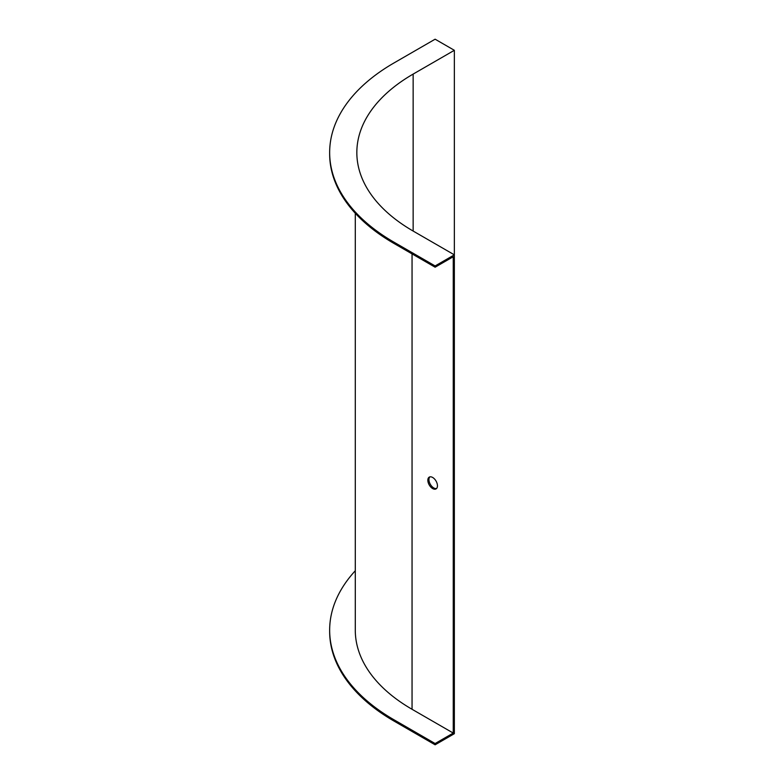 <?xml version="1.0" encoding="UTF-8"?>
<svg xmlns="http://www.w3.org/2000/svg" width="784" height="784" viewBox="0 0 784 784"><rect width="100%" height="100%" fill="white"/><g stroke="black" fill="none" stroke-linecap="round" stroke-linejoin="round"><path stroke-width="1.18" d="M454.348 50.303L435.12 39.2L393.931 62.985A219.442 126.694 0 0 0 329.652 152.566A219.442 126.694 0 0 0 393.931 242.158L435.12 265.943L454.348 254.839L413.148 231.055A192.256 110.995 180 0 1 356.838 152.566A192.256 110.995 180 0 1 413.148 74.088L454.348 50.303L454.348 733.697L435.12 744.8L435.12 743.536L453.25 733.069L412.051 709.285A193.805 111.896 180 0 1 355.289 630.16L355.289 213.258M453.25 733.069L453.25 256.74L435.12 267.207L393.931 243.422A219.442 126.694 0 0 1 329.652 153.84L329.652 152.566M432.65 477.466A6.801 3.92 60 0 1 437.09 483.454A6.801 3.92 60 0 1 436.051 488.902A6.801 3.92 60 0 1 429.25 484.973A6.801 3.92 60 0 1 429.25 477.123A6.801 3.92 60 0 1 432.65 477.466M429.848 476.888A6.801 3.92 -120 0 0 429.475 482.444A6.801 3.92 -120 0 0 433.748 487.932A6.801 3.92 -120 0 0 436.551 488.501M435.12 265.943L435.12 267.207M355.289 570.742A219.442 126.694 0 0 0 329.652 630.16L329.652 631.434A219.442 126.694 0 0 0 393.931 721.015L435.12 744.8M329.652 630.16A219.442 126.694 0 0 0 393.931 719.751L435.12 743.536M412.051 709.285L412.051 253.889M413.148 74.088L413.148 231.055M393.931 242.158L393.931 243.422M393.931 721.015L393.931 719.751"/></g></svg>
